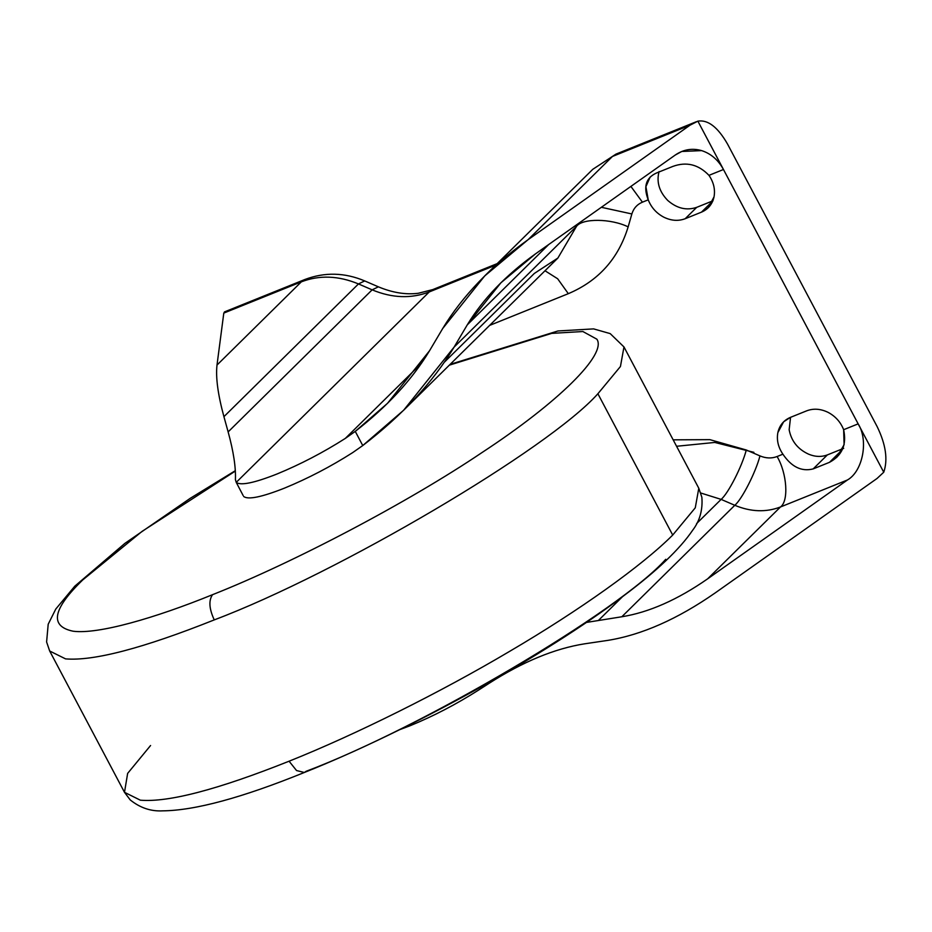 <?xml version="1.0" encoding="UTF-8"?>
<svg xmlns="http://www.w3.org/2000/svg" width="932" height="932" viewBox="0 0 932 932"><rect width="100%" height="100%" fill="white"/><g stroke="black" fill="none" stroke-linecap="round" stroke-linejoin="round"><path stroke-width="1.4" d="M665.739 559.305C619.838 610.984 422.045 727.577 306.092 771.312L304.333 772.488C242.064 797.769 194.811 810.549 162.576 810.852C150.902 811.492 140.115 807.846 130.224 799.924L124.492 792.317L140.371 800.192C168.424 802.534 217.995 789.544 289.083 761.211C355.488 734.672 440.475 692.348 509.583 651.386C579.32 610.495 642.195 565.666 672.706 535.061L597.89 393.747C548.925 448.875 337.943 573.25 214.255 619.897C209.106 608.771 208.535 600.359 212.566 594.674C293.813 562.59 408.81 501.929 481.984 452.568C558.186 402.624 607.233 354.242 596.876 339.19L582.873 331.524L551.686 333.376L449.329 365.158L551.686 333.376L582.873 331.524L596.876 339.19C607.233 354.242 558.186 402.624 481.984 452.568C408.81 501.929 293.813 562.59 212.566 594.674C208.535 600.359 209.106 608.771 214.255 619.897C337.943 573.25 548.925 448.875 597.89 393.747L620.444 366.497L623.974 346.937L620.444 366.497L597.89 393.747L672.706 535.061L695.272 507.812L698.79 488.24L695.272 507.812L672.706 535.061C642.195 565.666 579.32 610.495 509.583 651.386C440.475 692.348 355.488 734.672 289.083 761.211L296.539 770.543L304.333 772.488L296.539 770.543L289.083 761.211C217.995 789.544 168.424 802.534 140.371 800.192L124.492 792.317L127.637 773.397L150.576 745.507M214.255 619.897C143.179 648.229 93.608 661.231 65.555 658.877L49.676 651.002L65.555 658.877C93.608 661.231 143.179 648.229 214.255 619.897M212.566 594.674C154.805 618.172 98.14 634.494 73.15 631.22C49.361 626.316 52.553 609.225 82.715 579.949L142.083 531.368L235.353 471.068L142.083 531.368L82.715 579.949C52.553 609.225 49.361 626.316 73.15 631.22C98.14 634.494 154.805 618.172 212.566 594.674M650.175 176.998L645.911 186.668L648.229 199.832L642.428 202.174C637.104 204.423 633.585 208.36 631.861 213.952L628.156 226.872C618.429 258.618 598.484 280.882 568.322 293.673L489.626 325.396L568.322 293.673L557.651 278.761L544.999 270.758L557.651 278.761L568.322 293.673C598.484 280.882 618.429 258.618 628.156 226.872C610.879 218.438 582.488 218.135 576.535 226.313L577.059 224.472L576.535 226.313C582.488 218.135 610.879 218.438 628.156 226.872L631.861 213.952L601.361 207.3L631.861 213.952C633.585 208.36 637.104 204.423 642.428 202.174L630.894 186.412L642.428 202.174L648.229 199.832C643.15 186.726 645.911 177.779 656.512 172.991L672.834 166.42C686.43 161.457 698.476 164.428 708.961 175.356L723.465 169.507C718.211 159.908 710.93 153.605 701.633 150.611L681.758 151.473L675.362 154.968L535.574 253.807L500.915 282.78L467.27 324.86L454.105 347.1L403.649 410.231L362.758 445.554L355.255 431.376L345.329 438.401C323.183 452.509 300.384 464.381 276.967 474.015C254.203 482.997 240.619 485.782 236.227 482.368L243.136 495.521M537.822 271.119L557.872 258.059L576.535 226.313L557.872 258.059L534.304 273.46L444.529 362.035M243.706 496.5C248.11 499.913 261.682 497.129 284.446 488.147C307.875 478.512 330.662 466.641 352.809 452.533C330.662 466.641 307.875 478.512 284.446 488.147C261.682 497.129 248.11 499.913 243.706 496.5L243.73 496.488M576.535 226.313L454.105 347.1L576.535 226.313M548.657 244.557L467.27 324.86L548.657 244.557M224.682 311.859L223.797 313.094L301.351 281.837L304.869 279.495L301.351 281.837C319.42 274.94 338.456 275.627 358.459 283.934L364.715 280.928L358.459 283.934L372.136 289.84L378.392 286.835L372.136 289.84C392.139 298.147 411.175 298.846 429.244 291.937L432.763 289.596L429.244 291.937L495.603 265.189L429.244 291.937C411.175 298.846 392.139 298.147 372.136 289.84L228.142 431.912L223.925 416.674C217.913 394.562 215.607 377.367 217.005 365.053L223.797 313.094L224.682 311.859M352.797 452.533L362.758 445.554C402.368 415.206 432.809 382.388 454.105 347.1L467.27 324.86C483.044 298.881 505.808 275.196 535.574 253.807L675.362 154.968C683.506 149.423 692.266 147.967 701.633 150.611C710.93 153.605 718.211 159.908 723.465 169.507L697.87 121.148L689.995 125.203L528.095 239.675L612.441 156.46L592.799 169.298L615.959 154.118L612.441 156.46L689.995 125.203L697.87 121.148C707.924 119.506 717.803 127.125 727.508 144.006L877.152 426.623L727.508 144.006C717.803 127.125 707.924 119.506 697.87 121.148L883.746 472.221C888.045 459.697 885.843 444.506 877.152 426.623C885.843 444.506 888.045 459.697 883.746 472.221L877.035 478.477L715.147 592.95C677.611 619.069 641.845 634.878 607.85 640.377L584.713 643.802C554.622 648.556 522.642 661.802 488.764 683.529L478.582 690.076C456.435 704.184 433.648 716.056 410.22 725.69L399.502 729.744L410.22 725.69C433.648 716.056 456.435 704.184 478.582 690.076L488.752 683.529C522.642 661.802 554.622 648.556 584.713 643.802L607.85 640.377C641.845 634.878 677.611 619.069 715.147 592.95L877.035 478.477L883.746 472.221L858.151 423.862L843.635 429.71C846.85 444.657 842.132 455.527 829.503 462.319L813.182 468.901C801.613 471.86 791.524 466.955 782.903 454.187L777.102 456.529C787.039 473.328 788.903 501.078 780.48 506.973L847.444 479.98C862.834 471.277 868.717 440.417 858.151 423.862C868.717 440.417 862.834 471.277 847.444 479.98L707.668 578.819C677.634 599.719 649.022 612.359 621.83 616.763L586.333 622.448L621.83 616.763C649.022 612.359 677.634 599.719 707.668 578.819L847.444 479.98L780.48 506.973C788.903 501.078 787.039 473.328 777.102 456.529C771.673 458.602 765.964 458.393 759.964 455.899C755.782 472.186 741.93 499.354 734.8 505.295C750.796 511.936 766.022 512.495 780.48 506.973L707.668 578.819L780.48 506.973C766.022 512.495 750.796 511.936 734.8 505.295C741.93 499.354 755.782 472.186 759.964 455.899L746.287 449.993C742.105 466.28 728.253 493.447 721.123 499.389L734.8 505.295L621.83 616.763L734.8 505.295L721.123 499.389C728.253 493.447 742.105 466.28 746.287 449.993L709.869 439.648L673.16 439.834L709.869 439.648L746.287 449.993L759.964 455.899C765.964 458.393 771.673 458.602 777.102 456.529L782.903 454.187C778.197 447.243 776.507 440.067 777.847 432.658C779.49 425.376 783.672 420.285 790.383 417.396L806.693 410.826C813.554 408.239 820.708 408.764 828.14 412.387C820.708 408.764 813.554 408.239 806.693 410.826L790.383 417.396L783.626 421.812L777.847 432.658C776.507 440.067 778.197 447.243 782.903 454.187L782.903 454.187C791.524 466.955 801.613 471.86 813.182 468.901L829.503 462.319L842.167 449.83L829.503 462.319M836.68 457.495L844.112 444.68L843.635 429.71L858.151 423.862L723.465 169.507L708.972 175.344C713.679 182.299 715.368 189.476 714.029 196.873C712.386 204.166 708.203 209.257 701.493 212.135L685.183 218.717C678.31 221.303 671.168 220.779 663.735 217.144C656.408 213.23 651.235 207.463 648.229 199.832C651.235 207.463 656.408 213.23 663.735 217.144C671.168 220.779 678.31 221.303 685.183 218.717L696.705 207.347C686.604 210.76 676.947 208.453 667.731 200.438C659.227 191.631 656.338 182.02 659.052 171.593C656.338 182.02 659.227 191.631 667.731 200.438C676.947 208.453 686.604 210.76 696.705 207.347L713.015 200.776L701.493 212.135L708.25 207.72L714.029 196.873C715.368 189.476 713.679 182.299 708.972 175.344L708.972 175.356C698.476 164.428 686.43 161.457 672.834 166.42L656.512 172.991M790.557 417.326L789.148 429.757C791.315 441.104 797.839 449.259 808.696 454.21L808.696 454.21C815.185 456.89 821.407 457.123 827.36 454.909L843.681 448.339L827.36 454.909L813.182 468.901L827.36 454.909C821.407 457.123 815.185 456.89 808.696 454.21C797.839 449.259 791.315 441.104 789.148 429.757L790.557 417.326M700.806 493.016L721.123 499.389L696.588 523.586L721.123 499.389L700.806 493.016M676.574 446.277L714.774 442.444L753.872 452.335M488.391 682.841L488.764 683.529L488.391 682.841M843.646 429.71C840.629 422.08 835.468 416.301 828.14 412.387C835.468 416.301 840.629 422.08 843.646 429.71M235.412 479.677C235.936 467.468 233.513 451.542 228.142 431.912C233.513 451.542 235.936 467.468 235.412 479.677M235.423 479.689L236.227 482.368C240.619 485.782 254.203 482.997 276.967 474.015C300.384 464.381 323.183 452.509 345.329 438.401L421.567 363.177L345.329 438.401L355.255 431.388L387.502 403.335L429.547 350.735L442.712 328.495L484.757 275.884L528.095 239.675C490.884 266.412 462.423 296.015 442.712 328.495L429.547 350.735C412.189 379.534 387.421 406.41 355.255 431.376L362.758 445.554M689.995 125.203L612.441 156.46L528.095 239.675L689.995 125.203M358.459 283.934C338.456 275.627 319.42 274.94 301.351 281.837L217.005 365.053C215.607 377.367 217.913 394.562 223.925 416.674L358.459 283.934L223.925 416.674L228.142 431.912L372.136 289.84L358.459 283.934M301.351 281.837L223.797 313.094L217.005 365.053L301.351 281.837M236.227 482.368L429.244 291.937L236.227 482.368M685.183 218.717L701.493 212.135L713.015 200.776L696.705 207.347L685.183 218.717M622.529 596.666L598.693 620.188L622.529 596.666M304.333 772.488C409.882 730.338 545.173 655.557 623.555 595.898C656.769 571.06 679.812 549.158 692.686 530.203C699.792 520.895 702.844 509.921 701.866 497.28L698.79 488.24L623.974 346.937L610.192 333.609L593.614 328.891L557.895 330.977L450.133 364.365M124.492 792.317L49.676 651.002L46.6 641.973L48.196 624.23L55.78 609.05L74.781 586.193L124.911 543.356L190.279 498.294L235.33 470.683M557.872 258.059L403.649 410.231M224.437 311.917L304.869 279.495C324.72 271.993 344.665 272.47 364.715 280.928L378.392 286.835C392.5 292.718 405.793 294.861 418.27 293.277L432.763 289.596L497.187 263.628M696.39 121.696L615.959 154.118L592.799 169.298L484.757 275.884"/></g></svg>
